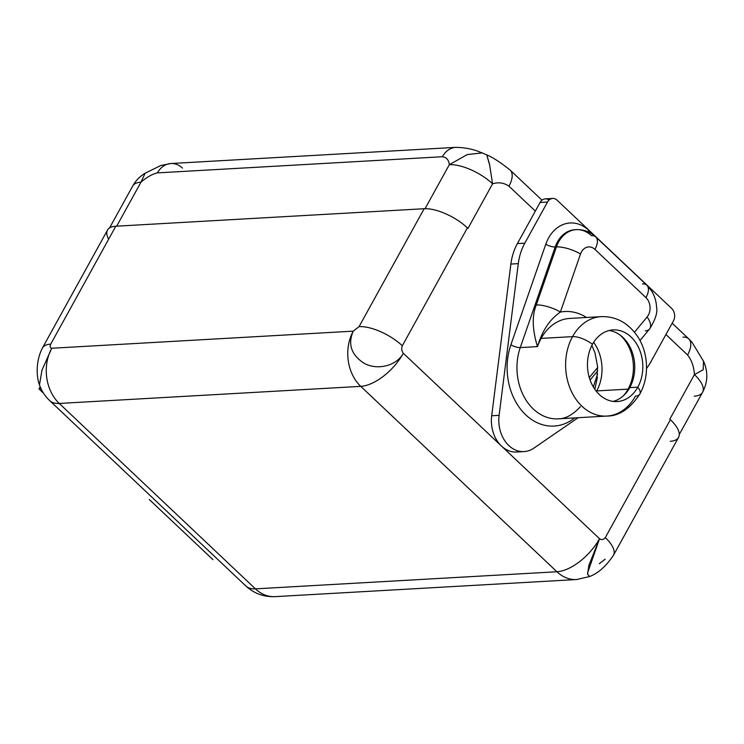 <?xml version="1.0" encoding="UTF-8"?>
<svg xmlns="http://www.w3.org/2000/svg" width="744" height="744" viewBox="0 0 744 744"><rect width="100%" height="100%" fill="white"/><g stroke="black" fill="none" stroke-linecap="round" stroke-linejoin="round"><path stroke-width="1.12" d="M255.434 588.857L59.25 403.453L360.747 386.359L556.921 571.755L255.434 588.857A39.479 19.502 133.4 0 1 245.78 585.919A39.479 19.502 -46.6 0 0 255.434 588.857L556.921 571.755L360.747 386.359L59.25 403.453L255.434 588.857A39.479 30.42 86.8 0 0 275.131 596.641A39.479 30.42 -93.2 0 1 255.434 588.857M108.643 239.196A34.094 13.736 28.9 0 1 115.813 226.223L50.722 344.128C49.69 346.555 50.034 347.922 51.764 348.248A39.479 30.42 86.8 0 0 59.25 403.453A39.479 19.502 133.4 0 1 49.597 400.514A39.479 19.502 -46.6 0 0 59.25 403.453A39.479 30.42 -93.2 0 1 51.764 348.248L353.261 331.145C347.746 343.83 351.056 354.339 363.193 362.691C376.399 370.921 396.44 366.141 403.332 353.298L501.419 446A30.504 23.501 -93.2 0 1 491.691 415.757L510.877 264.055A50.248 38.716 -93.2 0 1 517.378 243.604L535.327 211.101L508.952 186.177A23.324 11.523 -46.6 0 0 510.124 170.06A23.324 11.523 -46.6 0 0 510.049 169.995M597.711 370.819L590.094 380.026L597.711 370.819M549.035 200.071A8.975 6.91 86.8 0 0 540.088 202.47L535.327 211.101L508.952 186.177C503.911 182.736 498.452 181.955 492.575 183.824L467.967 228.399L467.399 227.869L402.309 345.774C401.276 348.508 401.611 351.019 403.332 353.298C401.611 351.019 401.276 348.508 402.309 345.774A34.094 13.736 -151.1 0 0 359.064 326.635L424.154 208.729A34.094 13.736 28.9 0 1 467.399 227.869L402.309 345.774A34.094 13.736 -151.1 0 0 359.064 326.635L353.261 331.145L359.064 326.635L424.154 208.729A34.094 13.736 28.9 0 1 467.399 227.869L467.967 228.399L492.575 183.824A34.094 13.736 -151.1 0 0 449.329 164.694L467.288 154.557L482.233 152.911L486.734 154.873L489.766 165.438M672.167 323.203L688.749 338.864A23.324 11.523 133.4 0 1 687.568 354.981L665.927 334.521L687.568 354.981C691.65 360.152 693.929 366.69 694.422 374.585C693.929 366.69 691.65 360.152 687.568 354.981A23.324 11.523 133.4 0 0 688.749 338.864A23.324 11.523 133.4 0 0 683.039 337.134M535.327 211.101L517.378 243.604L524.799 243.186L547.51 202.052L540.088 202.47L535.327 211.101M520.335 451.422A30.504 23.501 -93.2 0 1 501.419 446A30.504 23.501 -93.2 0 1 491.691 415.757L499.112 415.338L518.298 263.636L510.877 264.055A50.248 38.716 -93.2 0 1 517.378 243.604L524.799 243.186L547.51 202.052A8.975 6.91 86.8 0 1 557.144 200.22L671.683 308.462L557.144 200.22A8.975 6.91 86.8 0 0 552.671 198.453A8.975 6.91 86.8 0 0 547.51 202.052L540.088 202.47A8.975 6.91 -93.2 0 1 545.25 198.871L552.671 198.453M673.385 321.008A8.975 6.91 86.8 0 0 671.683 308.462A8.975 6.91 86.8 0 1 673.385 321.008L650.674 362.142L673.385 321.008M524.064 451.589A30.504 23.501 86.8 0 0 533.848 448.158A30.504 23.501 86.8 0 1 508.849 445.582A30.504 23.501 86.8 0 1 499.112 415.338L518.298 263.636A50.248 38.716 86.8 0 1 524.799 243.186A50.248 38.716 86.8 0 0 518.298 263.636L510.877 264.055L491.691 415.757L499.112 415.338A30.504 23.501 86.8 0 0 524.064 451.589L516.643 452.017A30.504 23.501 -93.2 0 1 501.419 446L599.515 538.702C601.701 540.116 603.635 539.744 605.3 537.605L670.381 419.7L669.814 419.16L694.422 374.585L703.201 369.749L703.489 361.128L703.21 369.74L694.422 374.585A34.094 13.736 28.9 0 1 702.578 392.293A34.094 13.736 -151.1 0 0 694.422 374.585L669.814 419.16L670.381 419.7A34.094 13.736 28.9 0 1 678.537 437.407L613.447 555.312A34.094 13.736 -151.1 0 0 605.3 537.605L670.381 419.7A34.094 13.736 28.9 0 1 670.232 441.285M533.848 448.158L578.153 417.7L533.848 448.158M646.517 368.438A50.248 38.716 86.8 0 0 650.674 362.142A50.248 38.716 86.8 0 1 646.517 368.438M574.74 417.896A56.795 43.766 -93.2 0 1 522.474 411.423A56.795 43.766 -93.2 0 1 510.868 344.825L545.789 244.218A37.507 28.895 -93.2 0 1 588.82 230.37L639.849 278.6A37.507 28.895 -93.2 0 1 640.11 278.842A37.507 28.895 86.8 0 0 639.849 278.6L588.82 230.37A37.507 28.895 86.8 0 0 545.789 244.218L510.868 344.825A56.795 43.766 86.8 0 0 522.474 411.423A56.795 43.766 86.8 0 0 574.74 417.896M580.376 406.689C572.806 414.864 565.412 418.909 558.186 418.835A49.801 38.372 -93.2 0 1 520.251 347.597A7.003 2.102 19.1 0 1 510.868 344.825A7.003 2.102 -160.9 0 0 520.251 347.597L555.173 246.989A7.003 2.102 19.1 0 1 545.789 244.218A7.003 2.102 -160.9 0 0 555.173 246.989A30.504 23.501 -93.2 0 1 574.954 229.71A30.504 23.501 -93.2 0 0 555.173 246.989L520.251 347.597L537.503 346.62C532.276 329.657 531.867 315.772 536.284 304.956L556.428 246.915A17.949 5.394 19.1 0 1 580.506 254.02L560.362 312.071A56.972 43.896 -93.2 0 1 586.523 317.474A56.972 43.896 86.8 0 0 560.362 312.071A17.949 5.394 -160.9 0 0 536.284 304.956C531.867 315.772 532.276 329.657 537.503 346.62A49.801 38.372 -93.2 0 1 541.139 338.399L572.545 336.623A49.801 38.372 86.8 0 0 570.62 389.651A49.801 38.372 86.8 0 0 606.834 416.073A49.801 38.372 86.8 0 0 635.488 396.096A17.949 7.226 -151.1 0 0 639.859 394.05A17.949 7.226 -151.1 0 0 637.822 387.159A35.889 27.658 86.8 0 0 631.024 336.967A35.889 27.658 86.8 0 0 592.466 344.295A17.949 7.226 -151.1 0 0 572.545 336.623L541.139 338.399A49.801 38.372 -93.2 0 1 569.792 318.423L601.199 316.646A49.801 38.372 86.8 0 0 572.545 336.623A49.801 38.372 -93.2 0 1 601.199 316.646C616.404 316.181 628.764 323.138 638.296 337.506C643.132 345.439 645.848 354.265 646.434 363.965C646.982 374.911 644.788 384.936 639.859 394.05C630.038 408.8 619.027 416.138 606.834 416.073A49.801 38.372 -93.2 0 1 570.62 389.651A49.801 38.372 -93.2 0 1 572.545 336.623A17.949 7.226 28.9 0 1 592.466 344.295A35.889 27.658 86.8 0 0 591.08 382.509A35.889 27.658 86.8 0 0 617.176 401.565A35.889 27.658 86.8 0 0 637.822 387.159A35.889 27.658 86.8 0 0 639.217 348.945A35.889 27.658 86.8 0 0 613.112 329.899A35.889 27.658 86.8 0 0 592.466 344.295A35.889 27.658 86.8 0 0 599.273 394.487A35.889 27.658 86.8 0 0 637.822 387.159L629.759 387.624L637.822 387.159A17.949 7.226 28.9 0 1 639.859 394.05M588.16 231.849A7.003 3.46 133.4 0 1 588.82 230.37A7.003 3.46 -46.6 0 0 588.16 231.849M634.52 332.196L647.113 316.972A17.949 8.798 39.6 0 1 649.521 329.053A17.949 8.798 -140.4 0 0 647.113 316.972A12.564 9.681 86.8 0 0 645.95 297.609L594.921 249.389A12.564 9.681 86.8 0 0 580.506 254.02L560.362 312.071A17.949 5.394 -160.9 0 0 536.284 304.956L556.428 246.915L555.173 246.989L556.428 246.915A30.504 23.501 -93.2 0 1 576.209 229.645A30.504 23.501 86.8 0 0 556.428 246.915A17.949 5.394 -160.9 0 1 580.506 254.02A12.564 9.681 86.8 0 1 594.921 249.389A17.949 8.863 -46.6 0 0 595.823 236.992A17.949 8.863 133.4 0 1 594.921 249.389L645.95 297.609A17.949 8.863 -46.6 0 0 646.852 285.222A17.949 8.863 133.4 0 1 645.95 297.609A12.564 9.681 86.8 0 1 647.113 316.972L634.52 332.196M606.834 416.073L558.186 418.835A49.801 38.372 -93.2 0 1 520.251 347.597L537.503 346.62A49.801 38.372 -93.2 0 1 541.139 338.399A49.801 38.372 -93.2 0 1 569.792 318.423M560.362 312.071C549.723 319.39 542.106 330.913 537.503 346.62M609.104 330.513A35.889 27.658 -93.2 0 1 632.084 351.773A35.889 27.658 -93.2 0 1 629.759 387.624A35.889 27.658 -93.2 0 1 613.121 401.407A35.889 27.658 86.8 0 0 629.759 387.624A35.889 27.658 86.8 0 0 632.084 351.773A35.889 27.658 86.8 0 0 609.104 330.513M628.978 388.963A6.278 2.53 28.9 0 1 628.113 389.131A38.13 29.379 -93.2 0 1 623.323 395.845A38.13 29.379 86.8 0 0 628.113 389.131A6.278 2.53 -151.1 0 0 628.978 388.963M619.864 334.884A38.13 29.379 -93.2 0 1 628.113 389.131A38.13 29.379 86.8 0 0 619.864 334.884M593.638 342.324A38.13 29.379 -93.2 0 1 596.707 390.916L628.113 389.131L596.707 390.916A38.13 29.379 -93.2 0 1 596.428 391.418A38.13 29.379 -93.2 0 0 596.707 390.916A38.13 29.379 -93.2 0 0 593.638 342.324M594.847 389.317L597.432 377.013M593.34 386.973L597.562 373.944L593.34 386.973M576.209 229.645C583.668 229.357 590.206 231.803 595.823 236.992A17.949 8.863 -46.6 0 0 591.434 235.653A30.504 23.501 86.8 0 0 576.209 229.645L574.954 229.71M595.823 236.992L646.852 285.222A17.949 8.863 -46.6 0 0 642.463 283.882M645.299 330.903A17.949 8.798 -140.4 0 0 649.521 329.053L640.026 340.538M145.127 173.222L140.979 182.178C146.884 177.119 152.371 174.022 157.44 172.887A23.324 17.977 -93.2 0 1 170.85 163.531A23.324 17.977 -93.2 0 1 182.503 168.135M456.016 147.358A23.324 17.977 86.8 0 0 455.812 147.368A23.324 17.977 86.8 0 0 442.392 156.733L157.44 172.887A23.324 17.977 -93.2 0 1 170.86 163.531L455.812 147.368A23.324 17.977 86.8 0 0 442.392 156.733L157.44 172.887C152.371 174.022 146.884 177.119 140.979 182.178L116.696 226.167L140.979 182.178A34.094 13.736 -151.1 0 0 132.683 186.065A34.094 13.736 28.9 0 1 140.979 182.178M442.392 156.733C446.502 157.337 448.818 159.997 449.329 164.694C448.818 159.997 446.502 157.337 442.392 156.733M482.224 152.911L467.279 154.557L449.329 164.694L425.038 208.701L449.329 164.694A34.094 13.736 28.9 0 1 492.575 183.824C498.452 181.955 503.911 182.736 508.952 186.177A23.324 11.523 -46.6 0 0 510.124 170.06L541.985 200.173M613.437 555.331A34.094 13.736 -151.1 0 0 613.447 555.312A34.094 13.736 -151.1 0 0 605.3 537.605C603.635 539.744 601.701 540.116 599.515 538.702L588.885 565.356L587.546 574.322L589.732 576.498L576.628 579.539A39.479 30.42 -93.2 0 1 556.921 571.755A39.479 30.42 86.8 0 0 576.628 579.539L275.131 596.641C263.887 597.097 254.104 593.526 245.78 585.919L49.597 400.514C45.021 396.199 41.645 390.981 39.46 384.871C36.642 377.738 35.294 361.891 42.417 348.015L107.508 230.101A34.094 13.736 28.9 0 1 115.813 226.223L424.154 208.729L115.813 226.223L50.722 344.128A34.094 13.736 -151.1 0 0 42.417 348.006A34.094 13.736 -151.1 0 0 42.408 348.025A34.094 13.736 -151.1 0 1 50.722 344.128C49.69 346.555 50.034 347.922 51.764 348.248L353.261 331.145A39.479 30.42 86.8 0 0 360.747 386.359A39.479 30.42 -93.2 0 1 353.261 331.145C347.746 343.83 351.056 354.339 363.193 362.691C376.399 370.921 396.44 366.141 403.332 353.298A39.479 19.502 133.4 0 1 360.747 386.359A39.479 19.502 -46.6 0 0 403.332 353.298L599.515 538.702A39.479 19.502 133.4 0 1 556.921 571.755A39.479 19.502 -46.6 0 0 599.515 538.702L587.528 573.103M510.124 170.06C500.238 162.22 492.444 157.161 486.734 154.873L489.496 164.043L492.575 183.824M605.142 559.19L599.339 563.701M694.273 396.18A34.094 13.736 -151.1 0 0 702.578 392.293L679.263 434.524M39.46 384.871L41.989 370.103L51.764 348.248M40.148 386.703L38.948 388.88L41.059 388.768L38.948 388.88L43.543 393.223L38.948 388.88L40.148 386.703M597.664 367.471L589.304 377.589M596.632 380.603L597.627 366.736L594.921 352.6L591.843 345.476M646.852 285.222L651.474 290.82C654.543 295.721 656.236 301.078 656.552 306.881C657.752 312.368 655.408 319.753 649.521 329.053M702.578 392.293C707.842 382.174 708.186 371.879 703.619 361.398L692.013 342.249L688.749 338.864M145.238 173.166L160.853 165.484L170.85 163.531M482.261 152.92L480.289 152.222C473.147 149.135 464.981 147.517 455.812 147.377M145.247 173.147C140.002 176.226 135.808 180.532 132.683 186.065L109.554 227.952M212.951 559.665L149.321 499.531M589.732 576.498C598.213 573.233 606.128 566.175 613.447 555.312"/></g></svg>
